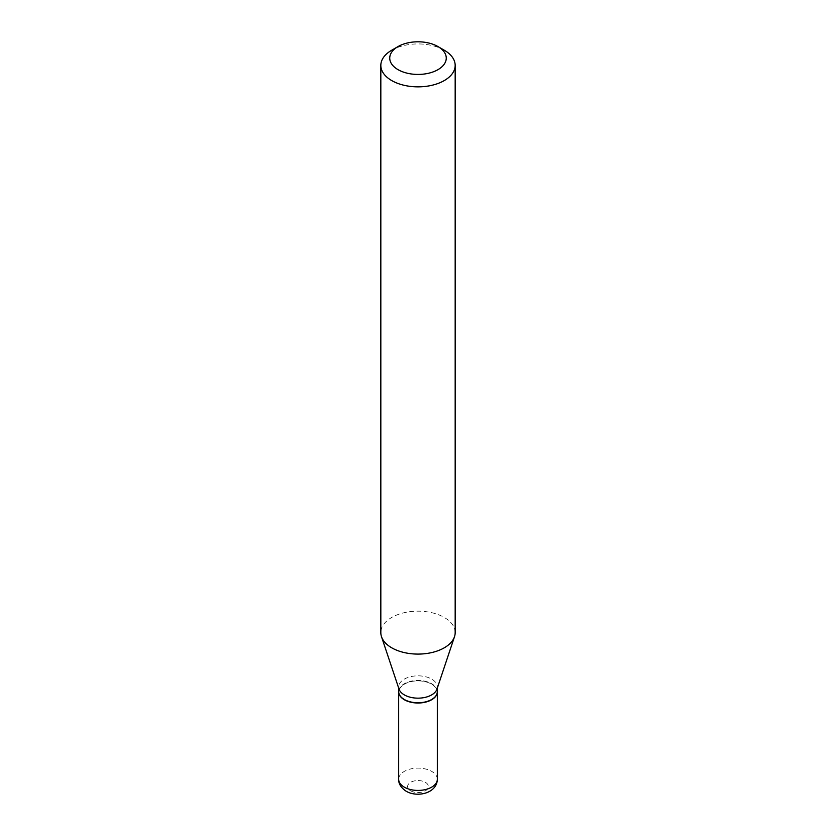<?xml version="1.0" encoding="UTF-8"?>
<svg xmlns="http://www.w3.org/2000/svg" width="836" height="836" viewBox="0 0 836 836"><rect width="100%" height="100%" fill="white"/><g stroke="black" fill="none" stroke-linecap="round" stroke-linejoin="round"><path stroke-width="0.63" stroke-dasharray="4.18 3.13" d="M437.332 691.738A19.332 11.161 0 0 0 431.669 683.963A19.332 11.161 0 0 0 410.695 681.518A19.332 11.161 0 0 0 398.667 691.738M437.332 691.612A19.332 11.161 0 0 0 431.669 683.723A19.332 11.161 0 0 0 410.601 681.298A19.332 11.161 0 0 0 398.667 691.612M436.977 689.115A19.332 11.161 0 0 0 437.332 687.004A19.332 11.161 0 0 0 431.669 679.104A19.332 11.161 0 0 0 410.601 676.69A19.332 11.161 0 0 0 398.667 687.004A19.332 11.161 0 0 0 399.023 689.115M431.564 699.565A19.029 10.993 0 0 0 431.46 684.088A19.029 10.993 0 0 0 404.54 684.088A19.029 10.993 0 0 0 404.54 699.627M455.171 632.633A37.171 21.464 0 0 0 444.282 617.449A37.171 21.464 0 0 0 403.778 612.798A37.171 21.464 0 0 0 380.829 632.633M444.282 50.223A37.171 21.464 0 0 0 391.718 50.223M410.643 790.804A10.408 6.009 0 0 0 425.357 790.804A10.408 6.009 0 0 0 425.357 782.308A10.408 6.009 0 0 0 410.643 782.308A10.408 6.009 0 0 0 410.643 790.804M437.332 779.267A19.332 11.161 0 0 0 431.669 771.377A19.332 11.161 0 0 0 410.601 768.963A19.332 11.161 0 0 0 398.667 779.267M437.332 688.07L437.332 687.004M398.667 688.07L398.667 687.004"/><path stroke-width="1.25" d="M398.667 691.738A19.332 11.161 0 0 0 398.667 691.853A19.332 11.161 0 0 0 404.331 699.742A19.332 11.161 0 0 0 425.399 702.167A19.332 11.161 0 0 0 437.332 691.853A19.332 11.161 0 0 0 437.332 691.738M431.564 699.565A19.029 10.993 0 0 1 431.46 699.627A19.029 10.993 0 0 1 404.54 699.627L404.331 699.502A19.332 11.161 0 0 0 431.669 699.502A19.332 11.161 0 0 0 437.332 691.612L437.332 688.07M398.02 46.576L391.718 50.223A37.171 21.464 0 0 0 380.829 65.396L380.829 632.633A37.171 21.464 0 0 0 381.498 636.698L399.023 689.115A19.332 11.161 0 0 0 404.331 694.894A19.332 11.161 0 0 0 423.664 697.673A19.332 11.161 0 0 0 436.977 689.115L454.502 636.698A37.171 21.464 0 0 0 455.171 632.633L455.171 65.396A37.171 21.464 0 0 0 444.282 50.223L437.98 46.576A28.246 16.312 0 0 0 398.02 46.576A28.246 16.312 0 0 0 398.02 69.649A28.246 16.312 0 0 0 437.98 69.649A28.246 16.312 0 0 0 437.98 46.576L444.282 50.223M380.829 65.396A37.171 21.464 0 0 0 391.718 80.569A37.171 21.464 0 0 0 432.222 85.22A37.171 21.464 0 0 0 455.171 65.396M381.498 636.698A37.171 21.464 0 0 0 391.718 647.806A37.171 21.464 0 0 0 428.889 653.146A37.171 21.464 0 0 0 454.502 636.698M398.667 688.07L398.667 691.612A19.332 11.161 0 0 0 404.331 699.502L404.54 699.627M404.331 787.157A19.332 11.161 0 0 0 425.399 789.581A19.332 11.161 0 0 0 437.332 779.267C437.05 793.27 417.373 797.816 406.181 791.243C401.008 787.784 398.5 783.792 398.667 779.267A19.332 11.161 0 0 0 404.331 787.157M437.332 779.267L437.332 691.853M398.667 779.267L398.667 691.853"/></g></svg>
